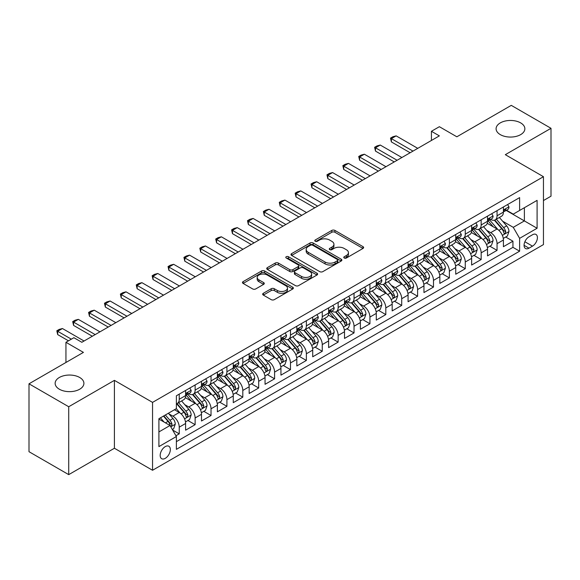 <?xml version="1.0" encoding="UTF-8"?>
<svg xmlns="http://www.w3.org/2000/svg" width="580" height="580" viewBox="0 0 580 580"><rect width="100%" height="100%" fill="white"/><g stroke="black" fill="none" stroke-linecap="round" stroke-linejoin="round"><path stroke-width="0.87" d="M344.23 258.006A1.544 0.892 0 0 0 346.412 258.006L362.986 248.443A2.204 1.276 0 0 0 363.631 247.537A2.204 1.276 0 0 0 362.986 246.638L334.914 230.427A2.204 1.276 0 0 0 331.789 230.427L315.223 239.997A1.544 0.892 0 0 0 314.766 240.627A1.544 0.892 0 0 0 315.223 241.258A1.544 0.892 0 0 0 317.405 241.258L319.551 240.018A7.061 4.074 0 0 1 329.527 240.018L331.869 241.374A7.061 4.074 0 0 1 333.935 244.252A7.061 4.074 0 0 1 331.869 247.131L329.723 248.37A1.544 0.892 0 0 0 329.273 249.001A1.544 0.892 0 0 0 329.723 249.632A1.544 0.892 0 0 0 331.912 249.632L334.051 248.392A7.061 4.074 0 0 1 344.034 248.392L346.376 249.748A7.061 4.074 0 0 1 348.442 252.626A7.061 4.074 0 0 1 346.376 255.512L344.23 256.744A1.544 0.892 0 0 0 343.781 257.375A1.544 0.892 0 0 0 344.23 258.006L344.23 256.744M79.692 377.478A14.384 8.301 0 0 0 64.017 375.673A14.384 8.301 0 0 0 55.136 383.351A14.384 8.301 0 0 0 59.348 389.216A14.384 8.301 0 0 0 75.023 391.022A14.384 8.301 0 0 0 83.904 383.351A14.384 8.301 0 0 0 79.692 377.478M520.651 122.888A14.384 8.301 0 0 0 504.977 121.09A14.384 8.301 0 0 0 496.096 128.76A14.384 8.301 0 0 0 500.308 134.632A14.384 8.301 0 0 0 515.983 136.43A14.384 8.301 0 0 0 524.864 128.76A14.384 8.301 0 0 0 520.651 122.888M165.264 458.345A7.192 4.154 120 0 0 169.962 452.009A7.192 4.154 120 0 0 168.852 446.252A7.192 4.154 120 0 0 165.264 446.607A7.192 4.154 120 0 0 160.566 452.944A7.192 4.154 120 0 0 161.668 458.708A7.192 4.154 120 0 0 165.264 458.345M263.32 293.284A2.204 1.276 0 0 0 262.675 294.183A2.204 1.276 0 0 0 263.32 295.089L271.193 299.635A2.204 1.276 0 0 0 274.318 299.635L292.719 289.007A2.204 1.276 0 0 0 293.364 288.108A2.204 1.276 0 0 0 292.719 287.209L264.647 270.998A2.204 1.276 0 0 0 261.522 270.998L243.121 281.626A2.204 1.276 0 0 0 242.476 282.525A2.204 1.276 0 0 0 243.121 283.424L252.633 288.92A2.204 1.276 0 0 0 255.751 288.92L263.632 284.374A2.204 1.276 0 0 0 264.277 283.468A2.204 1.276 0 0 0 263.632 282.569L258.912 279.843A5.902 3.408 0 0 1 257.187 277.436A5.902 3.408 0 0 1 260.826 274.289A5.902 3.408 0 0 1 267.257 275.029L285.737 285.701A5.902 3.408 0 0 1 287.47 288.108A5.902 3.408 0 0 1 283.823 291.254A5.902 3.408 0 0 1 277.392 290.515L274.318 288.738A2.204 1.276 0 0 0 271.193 288.738L263.32 293.284L263.32 295.089M543.453 200.549L551 196.192L551 128.303L511.277 105.364L456.851 136.793L439.372 126.701L431.426 131.283L439.372 135.872L81.838 342.294L73.892 337.705L65.946 342.294L65.946 362.478M68.723 406.739L68.723 474.636L114.412 448.253L114.412 380.364L68.723 406.739L29 383.808L83.426 352.386L65.946 342.294M114.412 380.364L152.547 402.382L543.453 176.697L543.453 244.586L152.547 470.271L152.547 402.382M551 128.303L505.318 154.679L543.453 176.697M319.703 271.629A2.204 1.276 0 0 0 322.821 271.629L341.228 261A2.204 1.276 0 0 0 341.874 260.101A2.204 1.276 0 0 0 341.228 259.202L313.156 242.991A2.204 1.276 0 0 0 310.032 242.991L291.631 253.619A2.204 1.276 0 0 0 290.979 254.518A2.204 1.276 0 0 0 291.631 255.417L319.703 271.629M286.861 258.339A1.544 0.892 0 0 1 288.434 258.557L288.434 256.723L316.977 273.202A2.204 1.276 0 0 1 317.623 274.108A2.204 1.276 0 0 1 316.977 275.007L298.57 285.628A2.204 1.276 0 0 1 295.452 285.628L267.373 269.425L267.373 267.619A2.204 1.276 0 0 0 266.727 268.518A2.204 1.276 0 0 0 267.373 269.425M267.373 267.619L275.254 263.074A2.204 1.276 0 0 1 278.371 263.074L289.754 269.649A2.204 1.276 0 0 0 292.878 269.649L298.098 266.633A2.204 1.276 0 0 0 298.751 265.727A2.204 1.276 0 0 0 298.098 264.828L286.244 257.984A1.544 0.892 0 0 1 285.795 257.353A1.544 0.892 0 0 1 286.745 256.534A1.544 0.892 0 0 1 288.434 256.723M68.723 474.636L29 451.697L29 383.808M175.943 435.754L179.242 433.854L172.651 430.048M168.896 413.845L172.891 416.143A8.99 5.191 60 0 1 179.242 427.155L185.6 423.487L185.6 430.186L195.134 424.676L187.905 420.507M184.788 404.666L188.775 406.971A8.99 5.191 60 0 1 195.134 417.984L201.492 414.309L201.492 421.007L211.026 415.505L203.798 411.329M200.68 395.495L204.667 397.8A8.99 5.191 60 0 1 211.026 408.806L217.384 405.137L217.384 411.836L226.918 406.326L219.682 402.158M216.572 386.316L220.56 388.622A8.99 5.191 60 0 1 226.918 399.635L233.269 395.966L233.269 402.658L242.802 397.155L235.574 392.979M232.457 377.145L236.451 379.45A8.99 5.191 60 0 1 242.802 390.456L249.161 386.787L249.161 393.486L258.695 387.984L251.466 383.808M248.349 367.974L252.336 370.272A8.99 5.191 60 0 1 258.695 381.285L265.053 377.616L265.053 384.308L274.587 378.805L267.358 374.629M264.241 358.795L268.228 361.101A8.99 5.191 60 0 1 274.587 372.106L280.945 368.438L280.945 375.137L290.478 369.634L283.243 365.458M280.133 349.624L284.12 351.93A8.99 5.191 60 0 1 290.478 362.935L296.829 359.267L296.829 365.965L306.37 360.455L299.135 356.287M296.025 340.445L300.012 342.751A8.99 5.191 60 0 1 306.37 353.764L312.721 350.088L312.721 356.787L322.255 351.284L315.027 347.108M311.91 331.274L315.904 333.58A8.99 5.191 60 0 1 322.255 344.585L328.613 340.917L328.613 347.616L338.147 342.113L330.919 337.937M327.801 322.103L331.789 324.401A8.99 5.191 60 0 1 338.147 335.414L344.505 331.745L344.505 338.437L354.039 332.935L346.811 328.758M343.693 312.924L347.681 315.23A8.99 5.191 60 0 1 354.039 326.236L360.397 322.567L360.397 329.266L369.931 323.763L362.696 319.587M359.586 303.753L363.573 306.051A8.99 5.191 60 0 1 369.931 317.064L376.282 313.396L376.282 320.095L385.816 314.585L378.588 310.416M375.47 294.575L379.465 296.88A8.99 5.191 60 0 1 385.816 307.893L392.174 304.217L392.174 310.916L401.708 305.413L394.48 301.238M391.362 285.404L395.357 287.709A8.99 5.191 60 0 1 401.708 298.714L408.066 295.046L408.066 301.745L417.6 296.242L410.372 292.066M407.254 276.232L411.242 278.531A8.99 5.191 60 0 1 417.6 289.543L423.958 285.875L423.958 292.567L433.492 287.064L426.264 282.888M423.146 267.054L427.134 269.359A8.99 5.191 60 0 1 433.492 280.365L439.843 276.696L439.843 283.395L449.384 277.892L442.149 273.716M439.038 257.882L443.026 260.181A8.99 5.191 60 0 1 449.384 271.193L455.735 267.525L455.735 274.224L465.269 268.714L458.04 264.545M454.923 248.704L458.918 251.01A8.99 5.191 60 0 1 465.269 262.022L471.627 258.346L471.627 265.046L481.161 259.543L473.933 255.367M470.815 239.533L474.802 241.838A8.99 5.191 60 0 1 481.161 252.844L487.519 249.175L487.519 255.874L497.053 250.364L497.053 243.673A8.99 5.191 -120 0 0 490.695 232.66L486.707 230.354M489.825 246.195L497.053 250.364M185.6 423.487A8.99 5.191 -120 0 0 179.242 412.474L174.478 409.726M201.492 414.309A8.99 5.191 -120 0 0 195.134 403.303L185.31 397.626M217.384 405.137A8.99 5.191 -120 0 0 211.026 394.125L201.195 388.455M233.269 395.966A8.99 5.191 -120 0 0 226.918 384.953L217.087 379.276M249.161 386.787A8.99 5.191 -120 0 0 242.802 375.782L232.979 370.105M265.053 377.616A8.99 5.191 -120 0 0 258.695 366.603L248.871 360.934M280.945 368.438A8.99 5.191 -120 0 0 274.587 357.432L264.763 351.755M296.829 359.267A8.99 5.191 -120 0 0 290.478 348.254L280.647 342.584M312.721 350.088A8.99 5.191 -120 0 0 306.37 339.082L296.539 333.406M328.613 340.917A8.99 5.191 -120 0 0 322.255 329.911L312.431 324.235M344.505 331.745A8.99 5.191 -120 0 0 338.147 320.733L328.324 315.063M360.397 322.567A8.99 5.191 -120 0 0 354.039 311.562L344.208 305.885M376.282 313.396A8.99 5.191 -120 0 0 369.931 302.383L360.1 296.714M392.174 304.217A8.99 5.191 -120 0 0 385.816 293.212L375.992 287.535M408.066 295.046A8.99 5.191 -120 0 0 401.708 284.033L391.884 278.364M423.958 285.875A8.99 5.191 -120 0 0 417.6 274.862L407.776 269.192M439.843 276.696A8.99 5.191 -120 0 0 433.492 265.691L423.661 260.014M455.735 267.525A8.99 5.191 -120 0 0 449.384 256.512L439.553 250.843M471.627 258.346A8.99 5.191 -120 0 0 465.269 247.341L455.445 241.664M487.519 249.175A8.99 5.191 -120 0 0 481.161 238.162L471.337 232.493M532.491 234.769L528.989 236.792A6.967 4.024 120 0 0 524.443 242.926A6.967 4.024 120 0 0 525.509 248.508A6.967 4.024 120 0 0 528.989 248.167L532.491 246.145A6.967 4.024 120 0 0 537.037 240.011A6.967 4.024 120 0 0 535.971 234.429A6.967 4.024 120 0 0 532.491 234.769M158.905 431.926L170.027 425.502L176.385 436.515L176.385 449.355L519.615 251.191L519.615 238.351L513.264 227.338L502.599 221.183M176.385 436.515L158.905 446.607L158.905 418.716L176.385 408.625L176.385 395.777L519.615 197.613L519.615 210.46L537.095 200.368L537.095 228.259L519.615 238.351M188.696 393.711L188.775 393.762A8.99 5.191 60 0 0 193.27 394.204L199.629 390.536A8.99 5.191 -120 0 0 201.492 386.418L201.492 381.285M204.588 384.54L204.667 384.584A8.99 5.191 60 0 0 209.162 385.033L215.521 381.364A8.99 5.191 -120 0 0 217.384 377.247L217.384 372.106M220.472 375.361L220.56 375.412A8.99 5.191 60 0 0 225.055 375.854L231.413 372.186A8.99 5.191 -120 0 0 233.269 368.075L233.269 362.935M236.364 366.19L236.451 366.241A8.99 5.191 60 0 0 240.946 366.683L247.298 363.015A8.99 5.191 -120 0 0 249.161 358.897L249.161 353.764M252.256 357.019L252.336 357.062A8.99 5.191 60 0 0 256.831 357.512L263.189 353.836A8.99 5.191 -120 0 0 265.053 349.726L265.053 344.585M268.149 347.84L268.228 347.891A8.99 5.191 60 0 0 272.723 348.333L279.082 344.665A8.99 5.191 -120 0 0 280.945 340.547L280.945 335.414M284.04 338.669L284.12 338.713A8.99 5.191 60 0 0 288.615 339.162L294.974 335.494A8.99 5.191 -120 0 0 296.829 331.376L296.829 326.236M299.925 329.491L300.012 329.541A8.99 5.191 60 0 0 304.507 329.984L310.858 326.315A8.99 5.191 -120 0 0 312.721 322.204L312.721 317.064M315.817 320.32L315.904 320.37A8.99 5.191 60 0 0 320.399 320.812L326.75 317.144A8.99 5.191 -120 0 0 328.613 313.026L328.613 307.893M331.709 311.141L331.789 311.192A8.99 5.191 60 0 0 336.284 311.634L342.642 307.965A8.99 5.191 -120 0 0 344.505 303.855L344.505 298.714M347.601 301.97L347.681 302.02A8.99 5.191 60 0 0 352.176 302.463L358.534 298.794A8.99 5.191 -120 0 0 360.397 294.676L360.397 289.543M363.486 292.798L363.573 292.842A8.99 5.191 60 0 0 368.068 293.291L374.426 289.623A8.99 5.191 -120 0 0 376.282 285.505L376.282 280.365M379.378 283.62L379.465 283.671A8.99 5.191 60 0 0 383.96 284.113L390.311 280.445A8.99 5.191 -120 0 0 392.174 276.334L392.174 271.193M395.27 274.449L395.357 274.492A8.99 5.191 60 0 0 399.845 274.942L406.203 271.273A8.99 5.191 -120 0 0 408.066 267.155L408.066 262.015M411.162 265.27L411.242 265.321A8.99 5.191 60 0 0 415.737 265.763L422.095 262.095A8.99 5.191 -120 0 0 423.958 257.984L423.958 252.844M427.054 256.099L427.134 256.15A8.99 5.191 60 0 0 431.629 256.592L437.987 252.923A8.99 5.191 -120 0 0 439.843 248.805L439.843 243.673M442.939 246.928L443.026 246.971A8.99 5.191 60 0 0 447.521 247.421L453.872 243.745A8.99 5.191 -120 0 0 455.735 239.634L455.735 234.494M458.831 237.749L458.918 237.8A8.99 5.191 60 0 0 463.413 238.242L469.764 234.574A8.99 5.191 -120 0 0 471.627 230.456L471.627 225.323M474.723 228.578L474.802 228.621A8.99 5.191 60 0 0 479.298 229.071L485.656 225.402A8.99 5.191 -120 0 0 487.519 221.285L487.519 216.144M176.385 441.648L512.945 247.341L512.945 241.193L503.411 246.696L503.411 240.004A8.99 5.191 -120 0 0 497.053 228.991L487.222 223.314M490.615 219.399L490.695 219.45A8.99 5.191 -120 0 0 495.189 219.893A8.99 5.191 -120 0 0 497.053 215.782L497.053 210.642M495.189 219.893L501.548 216.224A8.99 5.191 -120 0 0 503.411 212.113L503.411 206.973M179.242 394.125L179.242 399.265A8.99 5.191 60 0 1 177.386 403.383A8.99 5.191 60 0 1 176.385 403.745M177.386 403.383L183.737 399.707A8.99 5.191 -120 0 0 185.6 395.596L185.6 390.456M195.134 384.953L195.134 390.093A8.99 5.191 60 0 1 193.27 394.204M211.026 375.782L211.026 380.915A8.99 5.191 60 0 1 209.162 385.033M226.918 366.603L226.918 371.744A8.99 5.191 60 0 1 225.055 375.854M242.802 357.432L242.802 362.565A8.99 5.191 60 0 1 240.946 366.683M258.695 348.254L258.695 353.394A8.99 5.191 60 0 1 256.831 357.512M274.587 339.082L274.587 344.223A8.99 5.191 60 0 1 272.723 348.333M290.478 329.904L290.478 335.044A8.99 5.191 60 0 1 288.615 339.162M306.37 320.733L306.37 325.873A8.99 5.191 60 0 1 304.507 329.984M322.255 311.562L322.255 316.695A8.99 5.191 60 0 1 320.399 320.812M338.147 302.383L338.147 307.523A8.99 5.191 60 0 1 336.284 311.634M354.039 293.212L354.039 298.345A8.99 5.191 60 0 1 352.176 302.463M369.931 284.033L369.931 289.173A8.99 5.191 60 0 1 368.068 293.291M385.816 274.862L385.816 280.002A8.99 5.191 60 0 1 383.96 284.113M401.708 265.691L401.708 270.824A8.99 5.191 60 0 1 399.845 274.942M417.6 256.512L417.6 261.652A8.99 5.191 60 0 1 415.737 265.763M433.492 247.341L433.492 252.474A8.99 5.191 60 0 1 431.629 256.592M449.384 238.162L449.384 243.303A8.99 5.191 60 0 1 447.521 247.421M465.269 228.991L465.269 234.131A8.99 5.191 60 0 1 463.413 238.242M481.161 219.82L481.161 224.953A8.99 5.191 60 0 1 479.298 229.071M481.161 252.844L481.161 259.543M465.269 262.022L465.269 268.714M449.384 271.193L449.384 277.892M433.492 280.365L433.492 287.064M417.6 289.543L417.6 296.242M401.708 298.714L401.708 305.413M385.816 307.893L385.816 314.585M369.931 317.064L369.931 323.763M354.039 326.236L354.039 332.935M338.147 335.414L338.147 342.113M322.255 344.585L322.255 351.284M306.37 353.764L306.37 360.455M290.478 362.935L290.478 369.634M274.587 372.106L274.587 378.805M258.695 381.285L258.695 387.984M242.802 390.456L242.802 397.155M226.918 399.635L226.918 406.326M211.026 408.806L211.026 415.505M195.134 417.984L195.134 424.676M179.242 427.155L179.242 433.854M170.027 425.502L158.905 419.079M513.264 227.338L524.385 220.915L524.385 207.705L537.095 200.368M506.188 210.41L537.095 228.259M506.5 210.228L513.264 214.129L519.615 210.46M114.412 448.253L152.547 470.271M431.426 131.283L431.426 140.462M505.709 237.017L512.945 241.193M512.945 247.341L519.615 251.191M344.846 258.223L346.376 257.346A7.061 4.074 0 0 0 348.442 254.46L348.442 252.626M333.935 244.252L333.935 246.087A7.061 4.074 0 0 1 331.869 248.972L330.339 249.85M362.986 246.638L362.986 248.443L334.914 232.268A2.204 1.276 0 0 0 331.789 232.268L315.839 241.476M341.2 261.022L313.156 244.825A2.204 1.276 0 0 0 310.032 244.825L291.66 255.439M337.328 260.732A1.544 0.892 0 0 0 337.785 260.101A1.544 0.892 0 0 0 337.328 259.47L312.685 245.246A1.544 0.892 0 0 0 310.503 245.246L308.241 246.551A7.061 4.074 0 0 0 306.175 249.429A7.061 4.074 0 0 0 308.241 252.314L325.083 262.037A7.061 4.074 0 0 0 335.066 262.037L337.328 260.732L337.328 262.566A1.544 0.892 0 0 0 337.785 261.935L337.785 260.101M306.175 249.429L306.175 251.263A7.061 4.074 0 0 0 308.241 254.149L308.241 252.314M337.328 262.566L335.066 263.871A7.061 4.074 0 0 1 325.083 263.871L308.241 254.149M267.402 269.439L275.254 264.908L275.254 263.074M298.751 265.727L298.751 267.561A2.204 1.276 0 0 1 298.098 268.467L292.878 271.483A2.204 1.276 0 0 1 289.754 271.483L278.371 264.908A2.204 1.276 0 0 0 275.254 264.908M288.434 258.557L316.948 275.021M301.571 276.471A5.902 3.408 0 0 0 308.002 277.204A5.902 3.408 0 0 0 311.641 274.057A5.902 3.408 0 0 0 309.916 271.65L303.405 267.895A2.204 1.276 0 0 0 300.288 267.895L295.06 270.911A2.204 1.276 0 0 0 294.415 271.81A2.204 1.276 0 0 0 295.06 272.709L301.571 276.471L301.571 278.306A5.902 3.408 0 0 0 308.002 279.045A5.902 3.408 0 0 0 311.641 275.892L311.641 274.057M294.415 271.81L294.415 273.644A2.204 1.276 0 0 0 295.06 274.543L295.06 272.709M301.571 278.306L295.06 274.543M287.47 288.108L287.47 289.942A5.902 3.408 0 0 1 283.823 293.089A5.902 3.408 0 0 1 277.392 292.349L274.318 290.573A2.204 1.276 0 0 0 271.193 290.573L263.349 295.104M257.187 277.436L257.187 279.27A5.902 3.408 0 0 0 258.912 281.677L258.912 279.843M263.603 284.388L258.912 281.677M292.69 289.029L264.647 272.832A2.204 1.276 0 0 0 261.522 272.832L243.15 283.439M503.273 238.423L507.384 236.053L508.972 231.471A5.952 3.437 -120 0 0 506.652 225.874L499.387 217.471M497.937 229.571L489.636 219.965M493.21 226.773L488.396 221.198A14.268 8.236 -120 0 0 487.954 220.704M494.377 220.219L501.722 228.723A5.952 3.437 60 0 1 503.846 232.826L504.281 233.53L505.086 233.414L505.753 231.725A5.952 3.437 -120 0 0 503.628 227.621L496.371 219.211M494.812 220.081L502.7 229.216A3.03 1.754 60 0 1 503.469 230.405L505.753 231.725M507.616 204.544L508.972 206.879A5.952 3.437 60 0 1 507.739 209.518L504.716 211.258A5.952 3.437 -120 0 0 505.753 209.887L505.629 209.358M503.607 211.54L503.628 211.54A5.952 3.437 -120 0 0 504.716 211.258M504.984 209.445L505.753 209.887C505.383 208.988 504.745 209.358 503.846 210.989A5.952 3.437 60 0 1 503.411 211.838M412.989 151.104L391.384 138.627L391.384 141.926L390.507 138.12L392.892 136.742L396.147 135.872L417.76 148.35M410.132 152.75L391.384 141.926M396.147 135.872L391.384 138.627L390.507 138.12M487.381 247.602L491.492 245.231L493.08 240.642A5.952 3.437 -120 0 0 490.76 235.052L483.502 226.642M482.045 238.75L473.744 229.136M477.325 235.951L472.504 230.376A14.268 8.236 -120 0 0 472.062 229.876M478.493 229.39L485.837 237.894A5.952 3.437 60 0 1 487.954 241.998L488.389 242.701L489.194 242.592L489.861 240.896A5.952 3.437 -120 0 0 487.744 236.792L480.479 228.389M478.921 229.252L486.816 238.387A3.03 1.754 60 0 1 487.577 239.576L489.861 240.896M471.497 256.773L475.6 254.402L477.188 249.813A5.952 3.437 -120 0 0 474.868 244.224L467.611 235.821M466.153 247.921L457.859 238.315M461.434 245.123L456.62 239.547A14.268 8.236 -120 0 0 456.177 239.054M462.601 238.569L469.945 247.065A5.952 3.437 60 0 1 472.069 251.169L472.497 251.88L473.302 251.763L473.976 250.067A5.952 3.437 -120 0 0 471.852 245.971L464.587 237.561M463.028 238.431L470.924 247.566A3.03 1.754 60 0 1 471.685 248.748L473.976 250.067M455.604 265.952L459.708 263.581L461.296 258.992A5.952 3.437 -120 0 0 458.976 253.402L451.718 244.992M450.261 257.092L441.967 247.486M445.541 254.301L440.727 248.719A14.268 8.236 -120 0 0 440.285 248.225M446.709 247.74L454.053 256.244A5.952 3.437 60 0 1 456.177 260.348L456.612 261.051L457.417 260.935L458.084 259.245A5.952 3.437 -120 0 0 455.96 255.142L448.702 246.739M447.144 247.602L455.032 256.737A3.03 1.754 60 0 1 455.793 257.926L458.084 259.245M439.712 275.123L443.816 272.752L445.411 268.163A5.952 3.437 -120 0 0 443.091 262.573L435.826 254.17M434.376 266.271L426.075 256.664M429.649 263.472L424.836 257.897A14.268 8.236 -120 0 0 424.393 257.397M430.817 256.918L438.161 265.415A5.952 3.437 60 0 1 440.285 269.519L440.72 270.229L441.525 270.113L442.192 268.417A5.952 3.437 -120 0 0 440.068 264.313L432.81 255.911M431.252 256.773L439.14 265.915A3.03 1.754 60 0 1 439.908 267.097L442.192 268.417M491.731 213.715L493.08 216.057A5.952 3.437 60 0 1 491.847 218.689L488.824 220.436A5.952 3.437 -120 0 0 489.861 219.059L489.738 218.53M487.715 220.712L487.744 220.712A5.952 3.437 -120 0 0 488.824 220.436M489.092 218.617L489.861 219.059C489.491 218.167 488.853 218.53 487.954 220.161A5.952 3.437 60 0 1 487.519 221.009M397.104 160.276L375.492 147.799L375.492 151.104L374.615 147.291L377 145.921L380.255 145.043L401.867 157.521M394.24 161.929L375.492 151.104M380.255 145.043L375.492 147.799L374.615 147.291M475.839 222.887L477.188 225.229A5.952 3.437 60 0 1 475.955 227.868L472.939 229.607A5.952 3.437 -120 0 0 473.976 228.237L473.846 227.708M471.823 229.883L471.852 229.883A5.952 3.437 -120 0 0 472.939 229.607M473.208 227.795L473.976 228.237C473.599 227.338 472.961 227.708 472.069 229.339A5.952 3.437 60 0 1 471.627 230.18M381.212 169.447L359.6 156.97L359.6 160.276L358.723 156.469L361.108 155.092L364.37 154.222L385.976 166.699M378.349 171.1L359.6 160.276M364.37 154.222L359.6 156.97L358.723 156.469M459.947 232.065L461.296 234.407A5.952 3.437 60 0 1 460.063 237.039L457.047 238.779A5.952 3.437 -120 0 0 458.084 237.408L457.961 236.879M455.938 239.061L455.96 239.061A5.952 3.437 -120 0 0 457.047 238.779M457.315 236.966L458.084 237.408C457.707 236.51 457.076 236.879 456.177 238.511A5.952 3.437 60 0 1 455.735 239.359M365.32 178.625L343.708 166.148L343.708 169.447L342.838 165.641L345.216 164.263L348.478 163.393L370.091 175.87M362.457 180.278L343.708 169.447M348.478 163.393L343.708 166.148L342.838 165.641M444.055 241.237L445.411 243.578A5.952 3.437 60 0 1 444.171 246.21L441.155 247.957A5.952 3.437 -120 0 0 442.192 246.587L442.069 246.058M440.046 248.233L440.068 248.233A5.952 3.437 -120 0 0 441.155 247.957M441.423 246.137L442.192 246.587C441.815 245.688 441.184 246.05 440.285 247.682A5.952 3.437 60 0 1 439.843 248.53M349.428 187.797L327.816 175.319L327.816 178.625L326.946 174.819L329.331 173.442L332.587 172.572L354.199 185.049M346.572 189.45L327.816 178.625M332.587 172.572L327.816 175.319L326.946 174.819M423.821 284.294L427.931 281.923L429.519 277.341A5.952 3.437 -120 0 0 427.199 271.744L419.935 263.342M418.485 275.442L410.183 265.836M413.757 272.644L408.943 267.068A14.268 8.236 -120 0 0 408.501 266.575M414.932 266.089L422.269 274.594A5.952 3.437 60 0 1 424.393 278.697L424.828 279.4L425.633 279.285L426.3 277.595A5.952 3.437 -120 0 0 424.176 273.492L416.918 265.082M415.36 265.952L423.248 275.087A3.03 1.754 60 0 1 424.016 276.276L426.3 277.595M428.171 250.415L429.519 252.749A5.952 3.437 60 0 1 428.286 255.388L425.263 257.129A5.952 3.437 -120 0 0 426.3 255.758L426.177 255.229M424.154 257.411L424.176 257.411A5.952 3.437 -120 0 0 425.263 257.129M425.532 255.316L426.3 255.758C425.93 254.859 425.292 255.229 424.393 256.86A5.952 3.437 60 0 1 423.958 257.708M333.536 196.975L311.931 184.498L311.931 187.797L311.054 183.99L313.439 182.613L316.695 181.743L338.307 194.22M330.68 198.621L311.931 187.797M316.695 181.743L311.931 184.498L311.054 183.99M407.936 293.473L412.039 291.102L413.627 286.513A5.952 3.437 -120 0 0 411.307 280.923L404.05 272.513M402.592 284.62L394.291 275.007M397.873 281.822L393.051 276.247A14.268 8.236 -120 0 0 392.609 275.746M399.04 275.261L406.384 283.765A5.952 3.437 60 0 1 408.509 287.868L408.936 288.572L409.741 288.463L410.415 286.767A5.952 3.437 -120 0 0 408.291 282.663L401.026 274.26M399.468 275.123L407.363 284.258A3.03 1.754 60 0 1 408.124 285.447L410.415 286.767M412.278 259.586L413.627 261.928A5.952 3.437 60 0 1 412.395 264.56L409.371 266.307A5.952 3.437 -120 0 0 410.415 264.93L410.285 264.407M408.262 266.582L408.291 266.582A5.952 3.437 -120 0 0 409.371 266.307M409.639 264.487L410.415 264.93C410.038 264.038 409.4 264.4 408.509 266.031A5.952 3.437 60 0 1 408.066 266.88M317.651 206.146L296.039 193.669L296.039 196.975L295.162 193.169L297.547 191.792L300.802 190.914L322.415 203.392M314.788 207.799L296.039 196.975M300.802 190.914L296.039 193.669L295.162 193.169M392.044 302.644L396.147 300.273L397.735 295.691A5.952 3.437 -120 0 0 395.415 290.094L388.158 281.692M386.7 293.792L378.407 284.185M381.981 290.993L377.167 285.418A14.268 8.236 -120 0 0 376.724 284.925M383.148 284.439L390.492 292.943A5.952 3.437 60 0 1 392.616 297.04L393.044 297.75L393.849 297.634L394.523 295.945A5.952 3.437 -120 0 0 392.399 291.841L385.135 283.431M383.583 284.301L391.471 293.437A3.03 1.754 60 0 1 392.232 294.618L394.523 295.945M396.387 268.765L397.735 271.099A5.952 3.437 60 0 1 396.502 273.738L393.486 275.478A5.952 3.437 -120 0 0 394.523 274.108L394.393 273.579M392.377 275.761L392.399 275.761A5.952 3.437 -120 0 0 393.486 275.478M393.755 273.666L394.523 274.108C394.146 273.209 393.508 273.579 392.616 275.21A5.952 3.437 60 0 1 392.174 276.058M301.76 215.318L280.147 202.848L280.147 206.146L279.277 202.34L281.655 200.963L284.918 200.093L306.523 212.57M298.896 216.971L280.147 206.146M284.918 200.093L280.147 202.848L279.277 202.34M376.152 311.822L380.255 309.452L381.843 304.863A5.952 3.437 -120 0 0 379.53 299.273L372.266 290.863M370.808 302.963L362.514 293.357M366.089 300.172L361.275 294.596A14.268 8.236 -120 0 0 360.832 294.096M367.256 293.611L374.6 302.115A5.952 3.437 60 0 1 376.724 306.218L377.159 306.921L377.964 306.813L378.631 305.116A5.952 3.437 -120 0 0 376.507 301.013L369.25 292.61M367.691 293.473L375.579 302.608A3.03 1.754 60 0 1 376.348 303.797L378.631 305.116M380.495 277.936L381.843 280.278A5.952 3.437 60 0 1 380.611 282.91L377.595 284.649A5.952 3.437 -120 0 0 378.631 283.279L378.508 282.75M376.485 284.932L376.507 284.932A5.952 3.437 -120 0 0 377.595 284.649M377.863 282.837L378.631 283.279C378.254 282.38 377.623 282.75 376.724 284.381A5.952 3.437 60 0 1 376.282 285.23M285.868 224.496L264.255 212.019L264.255 215.325L263.385 211.512L265.77 210.141L269.026 209.264L290.638 221.741M283.011 226.149L264.255 215.325M269.026 209.264L264.255 212.019L263.385 211.512M360.26 320.994L364.37 318.623L365.958 314.034A5.952 3.437 -120 0 0 363.638 308.444L356.374 300.041M354.924 312.142L346.623 302.535M350.197 309.343L345.383 303.768A14.268 8.236 -120 0 0 344.94 303.267M351.364 302.789L358.708 311.286A5.952 3.437 60 0 1 360.832 315.389L361.267 316.1L362.072 315.984L362.739 314.287A5.952 3.437 -120 0 0 360.615 310.191L353.358 301.781M351.799 302.644L359.687 311.786A3.03 1.754 60 0 1 360.455 312.968L362.739 314.287M364.602 287.107L365.958 289.449A5.952 3.437 60 0 1 364.726 292.081L361.702 293.828A5.952 3.437 -120 0 0 362.739 292.458L362.616 291.928M360.593 294.103L360.615 294.103A5.952 3.437 -120 0 0 361.702 293.828M361.971 292.008L362.739 292.458C362.369 291.559 361.731 291.928 360.832 293.552A5.952 3.437 60 0 1 360.397 294.401M269.976 233.667L248.37 221.19L248.37 224.496L247.493 220.69L249.879 219.312L253.134 218.442L274.746 230.92M267.119 235.32L248.37 224.496M253.134 218.442L248.37 221.19L247.493 220.69M344.368 330.172L348.478 327.801L350.066 323.212A5.952 3.437 -120 0 0 347.746 317.623L340.489 309.212M339.032 321.313L330.731 311.707M334.312 318.514L329.491 312.939A14.268 8.236 -120 0 0 329.048 312.446M335.479 311.96L342.824 320.464A5.952 3.437 60 0 1 344.94 324.568L345.375 325.271L346.18 325.155L346.847 323.466A5.952 3.437 -120 0 0 344.73 319.363L337.466 310.96M335.907 311.822L343.802 320.957A3.03 1.754 60 0 1 344.563 322.146L346.847 323.466M348.718 296.286L350.066 298.62A5.952 3.437 60 0 1 348.834 301.259L345.81 302.999A5.952 3.437 -120 0 0 346.847 301.629L346.724 301.1M344.701 303.282L344.73 303.282A5.952 3.437 -120 0 0 345.81 302.999M346.079 301.187L346.847 301.629C346.477 300.73 345.839 301.1 344.94 302.731A5.952 3.437 60 0 1 344.505 303.579M254.091 242.846L232.478 230.369L232.478 233.667L231.601 229.861L233.987 228.484L237.242 227.614L258.854 240.091M251.227 244.499L232.478 233.667M237.242 227.614L232.478 230.369L231.601 229.861M328.483 339.344L332.587 336.973L334.174 332.383A5.952 3.437 -120 0 0 331.854 326.794L324.597 318.384M323.14 330.491L314.846 320.885M318.42 327.693L313.606 322.118A14.268 8.236 -120 0 0 313.164 321.617M319.587 321.132L326.931 329.636A5.952 3.437 60 0 1 329.056 333.739L329.483 334.442L330.288 334.334L330.962 332.637A5.952 3.437 -120 0 0 328.838 328.534L321.574 320.131M320.015 320.994L327.91 330.129A3.03 1.754 60 0 1 328.671 331.318L330.962 332.637M332.826 305.457L334.174 307.799A5.952 3.437 60 0 1 332.942 310.43L329.926 312.178A5.952 3.437 -120 0 0 330.962 310.8L330.832 310.278M328.809 312.453L328.838 312.453A5.952 3.437 -120 0 0 329.926 312.178M330.194 310.358L330.962 310.8C330.586 309.909 329.947 310.271 329.056 311.902A5.952 3.437 60 0 1 328.613 312.75M238.199 252.017L216.587 239.54L216.587 242.846L215.709 239.04L218.094 237.662L221.357 236.792L242.962 249.269M235.335 253.67L216.587 242.846M221.357 236.792L216.587 239.54L215.709 239.04M312.591 348.515L316.695 346.144L318.282 341.562A5.952 3.437 -120 0 0 315.962 335.965L308.705 327.562M307.248 339.662L298.954 330.056M302.528 336.864L297.714 331.289A14.268 8.236 -120 0 0 297.272 330.796M303.695 330.31L311.039 338.814A5.952 3.437 60 0 1 313.164 342.911L313.599 343.621L314.404 343.505L315.07 341.816A5.952 3.437 -120 0 0 312.946 337.712L305.689 329.302M304.13 330.172L312.018 339.307A3.03 1.754 60 0 1 312.779 340.496L315.07 341.816M316.934 314.635L318.282 316.97A5.952 3.437 60 0 1 317.05 319.609L314.034 321.349A5.952 3.437 -120 0 0 315.07 319.979L314.947 319.45M312.924 321.632L312.946 321.632A5.952 3.437 -120 0 0 314.034 321.349M314.302 319.536L315.07 319.979C314.693 319.08 314.055 319.45 313.164 321.081A5.952 3.437 60 0 1 312.721 321.929M222.307 261.196L200.694 248.719L200.694 252.017L199.825 248.211L202.202 246.833L205.465 245.963L227.077 258.441M219.443 262.841L200.694 252.017M205.465 245.963L200.694 248.719L199.825 248.211M301.042 323.807L302.39 326.149A5.952 3.437 60 0 1 301.158 328.78L298.142 330.527A5.952 3.437 -120 0 0 299.178 329.15L299.055 328.621M297.032 330.803L297.054 330.803A5.952 3.437 -120 0 0 298.142 330.527M298.41 328.708L299.178 329.15C298.801 328.258 298.171 328.621 297.272 330.252A5.952 3.437 60 0 1 296.829 331.1M206.415 270.367L184.803 257.89L184.803 261.196L183.932 257.382L186.318 256.012L189.573 255.135L211.185 267.612M203.558 272.02L184.803 261.196M189.573 255.135L184.803 257.89L183.932 257.382M285.15 332.978L286.505 335.32A5.952 3.437 60 0 1 285.273 337.951L282.25 339.699A5.952 3.437 -120 0 0 283.286 338.329L283.163 337.799M281.14 339.974L281.162 339.974A5.952 3.437 -120 0 0 282.25 339.699M282.518 337.879L283.286 338.329C282.917 337.43 282.279 337.799 281.38 339.43A5.952 3.437 60 0 1 280.945 340.271M190.523 279.538L168.918 267.061L168.918 270.367L168.041 266.561L170.426 265.183L173.681 264.313L195.293 276.79M187.666 281.191L168.918 270.367M173.681 264.313L168.918 267.061L168.041 266.561M296.699 357.693L300.802 355.322L302.39 350.733A5.952 3.437 -120 0 0 300.077 345.144L292.813 336.733M291.363 348.841L283.062 339.227M286.636 346.043L281.822 340.467A14.268 8.236 -120 0 0 281.38 339.967M287.803 339.481L295.147 347.986A5.952 3.437 60 0 1 297.272 352.089L297.707 352.792L298.512 352.683L299.178 350.987A5.952 3.437 -120 0 0 297.054 346.883L289.797 338.481M288.238 339.344L296.126 348.478A3.03 1.754 60 0 1 296.895 349.668L299.178 350.987M280.807 366.864L284.918 364.494L286.505 359.904A5.952 3.437 -120 0 0 284.185 354.315L276.921 345.912M275.471 358.012L267.17 348.406M270.744 355.214L265.93 349.638A14.268 8.236 -120 0 0 265.488 349.138M271.911 348.66L279.255 357.157A5.952 3.437 60 0 1 281.38 361.26L281.815 361.971L282.619 361.855L283.286 360.158A5.952 3.437 -120 0 0 281.162 356.062L273.905 347.652M272.346 348.522L280.234 357.657A3.03 1.754 60 0 1 281.003 358.839L283.286 360.158M264.915 376.043L269.026 373.672L270.613 369.083A5.952 3.437 -120 0 0 268.293 363.493L261.036 355.083M259.579 367.183L251.278 357.577M254.859 364.385L250.038 358.81A14.268 8.236 -120 0 0 249.596 358.317M256.026 357.831L263.371 366.335A5.952 3.437 60 0 1 265.488 370.439L265.923 371.142L266.727 371.026L267.394 369.337A5.952 3.437 -120 0 0 265.277 365.233L258.013 356.83M256.454 357.693L264.349 366.828A3.03 1.754 60 0 1 265.111 368.017L267.394 369.337M269.265 342.156L270.613 344.491A5.952 3.437 60 0 1 269.381 347.13L266.358 348.87A5.952 3.437 -120 0 0 267.394 347.5L267.271 346.97M265.248 349.153L265.277 349.153A5.952 3.437 -120 0 0 266.358 348.87M266.626 347.058L267.394 347.5C267.025 346.601 266.387 346.97 265.488 348.602A5.952 3.437 60 0 1 265.053 349.45M174.638 288.717L153.026 276.239L153.026 279.538L152.149 275.732L154.534 274.355L157.789 273.485L179.401 285.962M171.774 290.37L153.026 279.538M157.789 273.485L153.026 276.239L152.149 275.732M249.03 385.214L253.134 382.843L254.721 378.254A5.952 3.437 -120 0 0 252.401 372.664L245.144 364.262M243.687 376.362L235.393 366.756M238.967 373.563L234.153 367.988A14.268 8.236 -120 0 0 233.711 367.488M240.135 367.01L247.479 375.507A5.952 3.437 60 0 1 249.603 379.61L250.031 380.313L250.835 380.204L251.51 378.508A5.952 3.437 -120 0 0 249.386 374.404L242.121 366.002M240.562 366.864L248.457 376.007A3.03 1.754 60 0 1 249.219 377.188L251.51 378.508M253.373 351.328L254.721 353.669A5.952 3.437 60 0 1 253.489 356.301L250.473 358.048A5.952 3.437 -120 0 0 251.51 356.678L251.379 356.149M249.364 358.324L249.386 358.324A5.952 3.437 -120 0 0 250.473 358.048M250.741 356.229L251.51 356.678C251.133 355.779 250.495 356.142 249.603 357.773A5.952 3.437 60 0 1 249.161 358.621M158.746 297.888L137.134 285.411L137.134 288.717L136.264 284.911L138.642 283.533L141.904 282.663L163.509 295.14M155.882 299.541L137.134 288.717M141.904 282.663L137.134 285.411L136.264 284.911M233.138 394.385L237.242 392.015L238.829 387.433A5.952 3.437 -120 0 0 236.517 381.836L229.252 373.433M227.795 385.533L219.501 375.927M223.075 382.735L218.261 377.159A14.268 8.236 -120 0 0 217.819 376.666M224.243 376.181L231.587 384.685A5.952 3.437 60 0 1 233.711 388.788L234.146 389.492L234.951 389.376L235.618 387.686A5.952 3.437 -120 0 0 233.493 383.583L226.236 375.173M224.677 376.043L232.565 385.178A3.03 1.754 60 0 1 233.334 386.367L235.618 387.686M237.481 360.506L238.829 362.841A5.952 3.437 60 0 1 237.597 365.48L234.581 367.22A5.952 3.437 -120 0 0 235.618 365.849L235.494 365.32M233.472 367.502L233.493 367.502A5.952 3.437 -120 0 0 234.581 367.22M234.849 365.407L235.618 365.849C235.241 364.95 234.61 365.32 233.711 366.951A5.952 3.437 60 0 1 233.269 367.8M142.854 307.067L121.242 294.589L121.242 297.888L120.372 294.082L122.757 292.704L126.012 291.834L147.625 304.312M139.998 308.712L121.242 297.888M126.012 291.834L121.242 294.589L120.372 294.082M217.246 403.564L221.357 401.193L222.945 396.604A5.952 3.437 -120 0 0 220.625 391.014L213.36 382.604M211.91 394.712L203.609 385.098M207.183 391.913L202.369 386.338A14.268 8.236 -120 0 0 201.927 385.838M208.35 385.352L215.695 393.856A5.952 3.437 60 0 1 217.819 397.96L218.254 398.663L219.059 398.554L219.726 396.858A5.952 3.437 -120 0 0 217.601 392.754L210.344 384.351M208.786 385.214L216.673 394.349A3.03 1.754 60 0 1 217.442 395.538L219.726 396.858M221.589 369.677L222.945 372.019A5.952 3.437 60 0 1 221.712 374.651L218.689 376.398A5.952 3.437 -120 0 0 219.726 375.021L219.602 374.491M217.58 376.674L217.601 376.674A5.952 3.437 -120 0 0 218.689 376.398M218.957 374.578L219.726 375.021C219.349 374.129 218.718 374.491 217.819 376.123A5.952 3.437 60 0 1 217.384 376.971M126.962 316.238L105.357 303.76L105.357 307.067L104.48 303.253L106.865 301.883L110.12 301.005L131.732 313.483M124.106 317.891L105.357 307.067M110.12 301.005L105.357 303.76L104.48 303.253M201.354 412.735L205.465 410.364L207.053 405.775A5.952 3.437 -120 0 0 204.733 400.185L197.475 391.783M196.018 403.883L187.717 394.277M191.298 401.084L186.477 395.509A14.268 8.236 -120 0 0 186.035 395.016M192.466 394.53L199.803 403.035A5.952 3.437 60 0 1 201.927 407.131L202.362 407.841L203.167 407.726L203.834 406.036A5.952 3.437 -120 0 0 201.717 401.933L194.452 393.523M192.893 394.393L200.789 403.528A3.03 1.754 60 0 1 201.55 404.709L203.834 406.036M205.704 378.849L207.053 381.19A5.952 3.437 60 0 1 205.82 383.829L202.797 385.57A5.952 3.437 -120 0 0 203.834 384.199L203.71 383.67M201.688 385.845L201.717 385.845A5.952 3.437 -120 0 0 202.797 385.57M203.065 383.757L203.834 384.199C203.464 383.3 202.826 383.67 201.927 385.301A5.952 3.437 60 0 1 201.492 386.149M111.077 325.409L89.465 312.932L89.465 316.238L88.588 312.431L90.973 311.054L94.228 310.184L115.84 322.661M108.213 327.062L89.465 316.238M94.228 310.184L89.465 312.932L88.588 312.431M185.469 421.914L189.573 419.543L191.161 414.954A5.952 3.437 -120 0 0 188.841 409.364L181.583 400.954M180.126 413.054L176.327 408.653M175.406 410.263L174.79 409.545M176.574 403.702L183.918 412.206A5.952 3.437 60 0 1 186.042 416.31L186.47 417.013L187.275 416.904L187.949 415.208A5.952 3.437 -120 0 0 185.825 411.104L178.56 402.701M177.001 403.564L184.897 412.699A3.03 1.754 60 0 1 185.658 413.888L187.949 415.208M189.812 388.027L191.161 390.369A5.952 3.437 60 0 1 189.928 393.001L186.912 394.741A5.952 3.437 -120 0 0 187.949 393.37L187.819 392.841M185.796 395.024L185.825 395.024A5.952 3.437 -120 0 0 186.912 394.741M187.18 392.928L187.949 393.37C187.572 392.471 186.934 392.841 186.042 394.473A5.952 3.437 60 0 1 185.6 395.321M95.185 334.587L73.573 322.11L73.573 325.409L72.696 321.603L75.081 320.225L78.336 319.355L99.949 331.832M92.322 336.24L73.573 325.409M78.336 319.355L73.573 322.11L72.696 321.603M172.332 429.497L173.681 428.714L175.269 424.125A5.952 3.437 -120 0 0 172.949 418.535L168.381 413.243M164.111 422.088L160.435 417.832M159.514 419.434L158.905 418.731M163.451 416.085L168.026 421.377A5.952 3.437 60 0 1 170.15 425.481L170.585 426.191L171.39 426.075L172.057 424.379A5.952 3.437 -120 0 0 169.933 420.275L165.358 414.99M163.821 415.875L169.005 421.877A3.03 1.754 60 0 1 169.766 423.059L172.057 424.379M56.811 367.749L60.081 365.864M71.347 339.177L57.681 331.281L57.681 334.587L56.811 330.781L59.189 329.404L62.451 328.534L84.056 341.011M68.491 340.822L57.681 334.587M62.451 328.534L57.681 331.281L56.811 330.781M172.891 416.143L179.242 412.474M188.775 406.971L195.134 403.303M204.667 397.8L211.026 394.125M220.56 388.622L226.918 384.953M236.451 379.45L242.802 375.782M252.336 370.272L258.695 366.603M268.228 361.101L274.587 357.432M284.12 351.93L290.478 348.254M300.012 342.751L306.37 339.082M315.904 333.58L322.255 329.911M331.789 324.401L338.147 320.733M347.681 315.23L354.039 311.562M363.573 306.051L369.931 302.383M379.465 296.88L385.816 293.212M395.357 287.709L401.708 284.033M411.242 278.531L417.6 274.862M427.134 269.359L433.492 265.691M443.026 260.181L449.384 256.512M458.918 251.01L465.269 247.341M474.802 241.838L481.161 238.162M490.695 232.66L497.053 228.991M497.053 215.782L503.411 212.113M179.242 399.265L185.6 395.596M195.134 390.093L201.492 386.418M211.026 380.915L217.384 377.247M226.918 371.744L233.269 368.075M242.802 362.565L249.161 358.897M258.695 353.394L265.053 349.726M274.587 344.223L280.945 340.547M290.478 335.044L296.829 331.376M306.37 325.873L312.721 322.204M322.255 316.695L328.613 313.026M338.147 307.523L344.505 303.855M354.039 298.345L360.397 294.676M369.931 289.173L376.282 285.505M385.816 280.002L392.174 276.334M401.708 270.824L408.066 267.155M417.6 261.652L423.958 257.984M433.492 252.474L439.843 248.805M449.384 243.303L455.735 239.634M465.269 234.131L471.627 230.456M481.161 224.953L487.519 221.285M497.053 243.673L503.411 240.004M524.871 241.751L532.491 246.145M524.066 245.318L528.989 248.167M346.376 257.346L346.376 255.512M329.723 249.632L329.723 248.37M331.869 248.972L331.869 247.131M315.223 241.258L315.223 239.997M331.789 232.268L331.789 230.427M334.914 232.268L334.914 230.427M291.631 255.417L291.631 253.619M310.032 244.825L310.032 242.991M313.156 244.825L313.156 242.991M341.228 261L341.228 259.202M325.083 263.871L325.083 262.037M335.066 263.871L335.066 262.037M278.371 264.908L278.371 263.074M289.754 271.483L289.754 269.649M292.878 271.483L292.878 269.649M298.098 268.467L298.098 266.633M316.977 275.007L316.977 273.202M271.193 290.573L271.193 288.738M274.318 290.573L274.318 288.738M277.392 292.349L277.392 290.515M263.632 284.374L263.632 282.569M243.121 283.424L243.121 281.626M261.522 272.832L261.522 270.998M264.647 272.832L264.647 270.998M292.719 289.007L292.719 287.209M502.367 235.371L508.928 231.587M503.628 227.621L506.652 225.874M498.887 230.362L501.722 228.723M508.928 206.813L503.411 210.004M486.475 244.55L493.036 240.758M487.744 236.792L490.76 235.052M482.995 239.533L485.837 237.894M470.583 253.721L477.151 249.929M471.852 245.971L474.868 244.224M467.103 248.711L469.945 247.065M454.698 262.892L461.26 259.108M455.96 255.142L458.976 253.402M451.211 257.882L454.053 256.244M438.806 272.071L445.367 268.279M440.068 264.313L443.091 262.573M435.319 267.054L438.161 265.415M493.036 215.985L487.519 219.175M477.151 225.163L471.627 228.346M461.26 234.335L455.735 237.524M445.367 243.506L439.843 246.696M422.914 281.242L429.476 277.457M424.176 273.492L427.199 271.744M419.434 276.232L422.269 274.594M429.476 252.684L423.958 255.874M407.022 290.421L413.591 286.629M408.291 282.663L411.307 280.923M403.542 285.404L406.384 283.765M413.591 261.856L408.066 265.046M391.13 299.592L397.699 295.8M392.399 291.841L395.415 290.094M387.65 294.582L390.492 292.943M397.699 271.034L392.174 274.217M375.245 308.77L381.807 304.978M376.507 301.013L379.53 299.273M371.758 303.753L374.6 302.115M381.807 280.205L376.282 283.395M359.353 317.942L365.915 314.15M360.615 310.191L363.638 308.444M355.873 312.932L358.708 311.286M365.915 289.384L360.397 292.567M343.462 327.113L350.023 323.328M344.73 319.363L347.746 317.623M339.981 322.103L342.824 320.464M350.023 298.555L344.505 301.745M327.57 336.291L334.138 332.5M328.838 328.534L331.854 326.794M324.089 331.274L326.931 329.636M334.138 307.726L328.613 310.916M311.685 345.462L318.246 341.671M312.946 337.712L315.962 335.965M308.197 340.453L311.039 338.814M318.246 316.905L312.721 320.095M302.354 326.076L296.829 329.266M286.462 335.255L280.945 338.437M295.793 354.641L302.354 350.849M297.054 346.883L300.077 345.144M292.305 349.624L295.147 347.986M279.901 363.812L286.462 360.02M281.162 356.062L284.185 354.315M276.421 358.802L279.255 357.157M264.009 372.983L270.577 369.199M265.277 365.233L268.293 363.493M260.529 367.974L263.371 366.335M270.577 344.426L265.053 347.616M248.117 382.162L254.685 378.37M249.386 374.404L252.401 372.664M244.637 377.145L247.479 375.507M254.685 353.597L249.161 356.787M232.232 391.333L238.793 387.549M233.493 383.583L236.517 381.836M228.745 386.324L231.587 384.685M238.793 362.775L233.269 365.965M216.34 400.512L222.901 396.72M217.601 392.754L220.625 391.014M212.86 395.495L215.695 393.856M222.901 371.947L217.384 375.137M200.448 409.683L207.009 405.891M201.717 401.933L204.733 400.185M196.968 404.673L199.803 403.035M207.009 381.125L201.492 384.308M184.556 418.854L191.124 415.07M185.825 411.104L188.841 409.364M181.076 413.845L183.918 412.206M191.124 390.297L185.6 393.486M170.781 426.808L175.232 424.241M169.933 420.275L172.949 418.535M165.452 422.863L168.026 421.377"/></g></svg>
